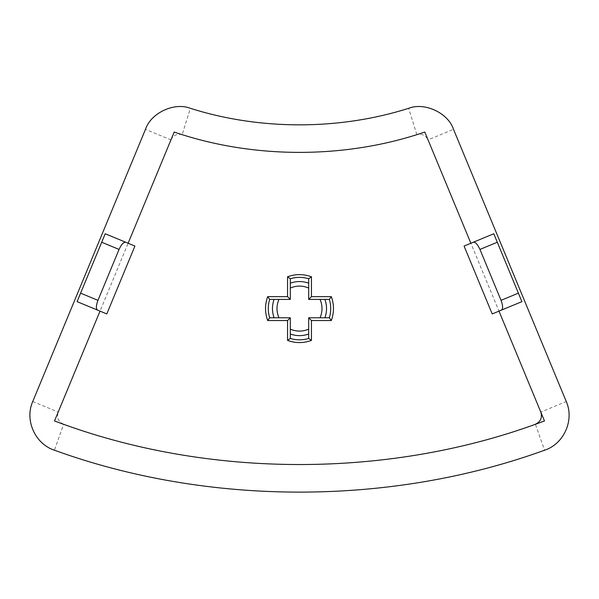 <?xml version="1.0" encoding="UTF-8"?>
<svg xmlns="http://www.w3.org/2000/svg" width="599" height="599" viewBox="0 0 599 599"><rect width="100%" height="100%" fill="white"/><g stroke="black" fill="none" stroke-linecap="round" stroke-linejoin="round"><path stroke-width="0.45" stroke-dasharray="3 2.25" d="M329.345 317.784C331.18 311.66 331.18 305.535 329.345 299.41L308.687 299.41L308.687 278.752C302.562 276.918 296.438 276.918 290.313 278.752L290.313 299.41L269.655 299.41C267.82 305.535 267.82 311.66 269.655 317.784L290.313 317.784L290.313 338.442C296.438 340.277 302.562 340.277 308.687 338.442L308.687 317.784L329.345 317.784M63.621 424.242C58.358 421.726 56.546 417.668 58.2 412.067L170.947 139.881L145.49 129.332L32.743 401.525C24.432 420.086 35.071 443.979 54.434 450.216L63.621 424.242C211.694 478.009 387.306 478.009 535.379 424.242L544.566 450.216C563.929 443.979 574.568 420.086 566.257 401.525L453.51 129.332L428.053 139.881L540.8 412.067L566.257 401.525M106.794 313.943L100.011 311.136L54.524 420.947C207.516 479.065 391.484 479.065 544.476 420.947L498.989 311.136L492.206 313.943M424.811 132.05L470.874 243.254L464.083 246.062M174.189 132.05L128.126 243.254L134.917 246.062M470.874 243.254L493.786 233.76L521.901 301.641L498.989 311.136M100.011 311.136L77.099 301.641L105.214 233.76L128.126 243.254M416.844 134.625L408.653 108.314C339.221 130.357 259.779 130.357 190.347 108.314L182.156 134.625C256.799 158.323 342.201 158.323 416.844 134.625C421.913 133.532 425.649 135.284 428.053 139.881M32.743 401.525L58.2 412.067M170.947 139.881C173.351 135.284 177.087 133.532 182.156 134.625"/><path stroke-width="0.9" d="M329.345 299.41C331.18 305.535 331.18 311.66 329.345 317.784L331.314 320.54L311.443 320.54L311.443 340.412C303.483 343.287 295.517 343.287 287.557 340.412L290.313 338.442L290.313 317.784L269.655 317.784C267.82 311.66 267.82 305.535 269.655 299.41L290.313 299.41L290.313 278.752C296.438 276.918 302.562 276.918 308.687 278.752L308.687 299.41L329.345 299.41L331.314 296.655C334.19 304.614 334.19 312.573 331.314 320.54M329.345 317.784L308.687 317.784L308.687 338.442C302.562 340.277 296.438 340.277 290.313 338.442M32.743 401.525C24.432 420.086 35.071 443.979 54.434 450.216C208.272 506.08 390.728 506.08 544.566 450.216C563.929 443.979 574.568 420.086 566.257 401.525L453.51 129.332C448.172 112.979 424.646 101.95 408.653 108.314C339.221 130.357 259.779 130.357 190.347 108.314C174.354 101.95 150.828 112.979 145.49 129.332L32.743 401.525M479.956 249.431C477.635 244.392 475.434 241.996 473.352 242.221L464.083 246.062L492.206 313.943L501.468 310.11C503.108 308.799 502.965 305.542 501.041 300.346L518.39 293.158L497.297 242.243L479.956 249.431L501.041 300.346M470.874 243.254L424.811 132.05C345.66 159.154 253.34 159.154 174.189 132.05L128.126 243.254M97.959 300.346C96.035 305.542 95.892 308.799 97.532 310.11L106.794 313.943L134.917 246.062L125.648 242.221C123.566 241.996 121.365 244.392 119.044 249.431L101.703 242.243L80.61 293.158L97.959 300.346L119.044 249.431M100.011 311.136L54.524 420.947C207.516 479.065 391.484 479.065 544.476 420.947L498.989 311.136M424.811 132.05C345.66 159.154 253.34 159.154 174.189 132.05M54.434 450.216C208.272 506.08 390.728 506.08 544.566 450.216M453.51 129.332C448.172 112.979 424.646 101.95 408.653 108.314M190.347 108.314C174.354 101.95 150.828 112.979 145.49 129.332M101.703 242.243L105.214 233.76L125.648 242.221M97.532 310.11L77.099 301.641L80.61 293.158M518.39 293.158L521.901 301.641L501.468 310.11M473.352 242.221L493.786 233.76L497.297 242.243M308.687 338.442L311.443 340.412M308.687 317.784L311.443 320.54M287.557 340.412L287.557 320.54L290.313 317.784M287.557 320.54L267.686 320.54L269.655 317.784M267.686 320.54C264.81 312.573 264.81 304.614 267.686 296.655L269.655 299.41M308.687 299.41L311.443 296.655L331.314 296.655M267.686 296.655L287.557 296.655L290.313 299.41M308.687 278.752L311.443 276.783L311.443 296.655M287.557 296.655L287.557 276.783L290.313 278.752M540.8 412.067C542.454 417.668 540.642 421.726 535.379 424.242M324.928 299.41C327.061 305.535 327.061 311.66 324.928 317.784M320.061 317.784C322.651 311.66 322.651 305.535 320.061 299.41M274.072 317.784C271.939 311.66 271.939 305.535 274.072 299.41M287.557 276.783C295.517 273.908 303.483 273.908 311.443 276.783M290.313 283.162C296.438 281.028 302.562 281.028 308.687 283.162M308.687 334.025C302.562 336.159 296.438 336.159 290.313 334.025M278.939 299.41C276.349 305.535 276.349 311.66 278.939 317.784M290.313 329.151C296.438 331.749 302.562 331.749 308.687 329.151M308.687 288.037C302.562 285.446 296.438 285.446 290.313 288.037"/></g></svg>
